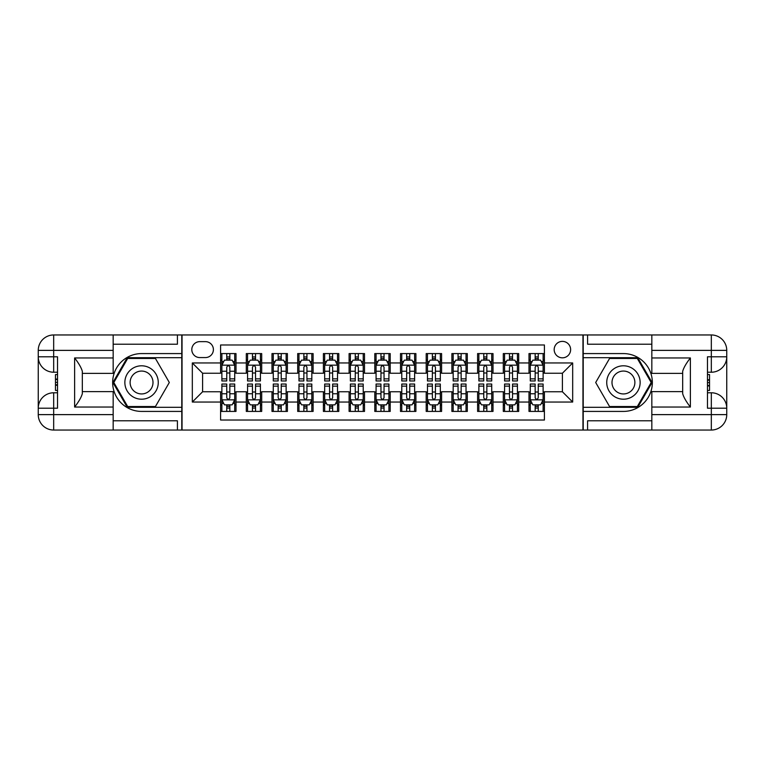 <?xml version="1.0" encoding="UTF-8"?>
<svg xmlns="http://www.w3.org/2000/svg" width="765" height="765" viewBox="0 0 765 765"><rect width="100%" height="100%" fill="white"/><g stroke="black" fill="none" stroke-linecap="round" stroke-linejoin="round"><path stroke-width="1.15" d="M562.399 341.381A8.224 8.224 0 0 0 554.176 349.605A8.224 8.224 0 0 0 562.399 357.829A8.224 8.224 0 0 0 570.623 349.605A8.224 8.224 0 0 0 562.399 341.381M113.163 420.788L177.413 420.788L177.413 430.045L651.837 430.045L651.837 414.62L711.326 414.62L711.326 408.204L707.472 408.204L707.472 356.796L711.326 356.796L711.326 350.38L651.837 350.38L651.837 357.953L690.384 357.953L690.384 407.047C686.272 401.759 683.7 397.312 682.676 393.688L682.676 371.312C683.7 367.688 686.272 363.232 690.384 357.953M544.412 353.583L528.988 353.583L528.988 362.964L518.708 362.964L518.708 373.243L528.988 373.243L528.988 362.964M518.708 362.964L518.708 353.583L503.294 353.583L503.294 362.964L493.014 362.964L493.014 373.243L503.294 373.243L503.294 362.964M493.014 362.964L493.014 353.583L477.59 353.583L477.59 362.964L467.31 362.964L467.31 373.243L477.59 373.243L477.59 362.964M467.31 362.964L467.31 353.583L451.886 353.583L451.886 362.964L441.606 362.964L441.606 373.243L451.886 373.243L451.886 362.964M441.606 362.964L441.606 353.583L426.191 353.583L426.191 362.964L415.911 362.964L415.911 373.243L426.191 373.243L426.191 362.964M415.911 362.964L415.911 353.583L400.487 353.583L400.487 362.964L390.207 362.964L390.207 373.243L400.487 373.243L400.487 362.964M390.207 362.964L390.207 353.583L374.793 353.583L374.793 362.964L364.513 362.964L364.513 373.243L374.793 373.243L374.793 362.964M364.513 362.964L364.513 353.583L349.089 353.583L349.089 362.964L338.809 362.964L338.809 373.243L349.089 373.243L349.089 362.964M338.809 362.964L338.809 353.583L323.394 353.583L323.394 362.964L313.115 362.964L313.115 373.243L323.394 373.243L323.394 362.964M313.115 362.964L313.115 353.583L297.69 353.583L297.69 362.964L287.411 362.964L287.411 373.243L297.69 373.243L297.69 362.964M287.411 362.964L287.411 353.583L271.986 353.583L271.986 362.964L261.707 362.964L261.707 373.243L271.986 373.243L271.986 362.964M261.707 362.964L261.707 353.583L246.292 353.583L246.292 373.243L236.012 373.243L236.012 353.583L220.588 353.583M220.588 411.417L236.012 411.417L236.012 391.757L246.292 391.757L246.292 411.417L261.707 411.417L261.707 391.757L271.986 391.757L271.986 402.036L261.707 402.036M271.986 402.036L271.986 411.417L287.411 411.417L287.411 391.757L297.69 391.757L297.69 402.036L287.411 402.036M297.69 402.036L297.69 411.417L313.115 411.417L313.115 391.757L323.394 391.757L323.394 402.036L313.115 402.036M323.394 402.036L323.394 411.417L338.809 411.417L338.809 391.757L349.089 391.757L349.089 402.036L338.809 402.036M349.089 402.036L349.089 411.417L364.513 411.417L364.513 391.757L374.793 391.757L374.793 402.036L364.513 402.036M374.793 402.036L374.793 411.417L390.207 411.417L390.207 391.757L400.487 391.757L400.487 402.036L390.207 402.036M400.487 402.036L400.487 411.417L415.911 411.417L415.911 391.757L426.191 391.757L426.191 402.036L415.911 402.036M426.191 402.036L426.191 411.417L441.606 411.417L441.606 391.757L451.886 391.757L451.886 402.036L441.606 402.036M451.886 402.036L451.886 411.417L467.31 411.417L467.31 391.757L477.59 391.757L477.59 402.036L467.31 402.036M477.59 402.036L477.59 411.417L493.014 411.417L493.014 391.757L503.294 391.757L503.294 402.036L493.014 402.036M503.294 402.036L503.294 411.417L518.708 411.417L518.708 391.757L528.988 391.757L528.988 402.036L518.708 402.036M199.77 357.571L205.431 357.571A7.966 7.966 0 0 0 213.397 349.605A7.966 7.966 0 0 0 205.431 341.639L199.77 341.639A7.966 7.966 0 0 0 191.805 349.605A7.966 7.966 0 0 0 199.77 357.571M651.837 344.212L587.587 344.212L587.587 334.955L582.959 334.955L582.959 430.045M582.959 334.955L113.163 334.955L113.163 350.38L53.674 350.38L53.674 356.796L57.528 356.796L57.528 408.204L53.674 408.204L53.674 414.62L113.163 414.62L113.163 407.047L74.616 407.047L74.616 357.953C78.728 363.241 81.3 367.688 82.324 371.312L82.324 393.688C81.3 397.312 78.728 401.768 74.616 407.047M182.041 430.045L182.041 334.955M544.412 362.964L544.412 344.977L220.588 344.977L220.588 373.243L202.601 373.243L202.601 391.757L220.588 391.757L220.588 420.023L544.412 420.023L544.412 391.757L562.399 391.757L562.399 373.243L544.412 373.243L544.412 362.964L572.679 362.964L572.679 402.036L544.412 402.036M220.588 402.036L192.321 402.036L192.321 362.964L220.588 362.964M528.988 402.036L528.988 411.417L544.412 411.417M220.588 360.009L221.879 360.009M226.756 360.009L229.844 360.009M234.721 360.009L236.012 360.009M220.588 372.995L221.879 372.995M226.756 372.995L229.844 372.995M234.721 372.995L236.012 372.995M220.588 392.005L221.879 392.005M226.756 392.005L229.844 392.005M234.721 392.005L236.012 392.005M220.588 404.991L221.879 404.991M226.756 404.991L229.844 404.991M234.721 404.991L236.012 404.991M246.292 372.995L247.573 372.995M252.46 372.995L255.539 372.995M260.425 372.995L261.707 372.995M246.292 360.009L247.573 360.009M252.46 360.009L255.539 360.009M260.425 360.009L261.707 360.009M246.292 392.005L247.573 392.005M252.46 392.005L255.539 392.005M260.425 392.005L261.707 392.005M246.292 404.991L247.573 404.991M252.46 404.991L255.539 404.991M260.425 404.991L261.707 404.991M271.986 392.005L273.277 392.005M278.154 392.005L281.243 392.005M286.129 392.005L287.411 392.005M271.986 404.991L273.277 404.991M278.154 404.991L281.243 404.991M286.129 404.991L287.411 404.991M271.986 360.009L273.277 360.009M278.154 360.009L281.243 360.009M286.129 360.009L287.411 360.009M271.986 372.995L273.277 372.995M278.154 372.995L281.243 372.995M286.129 372.995L287.411 372.995M297.69 392.005L298.972 392.005M303.858 392.005L306.947 392.005M311.824 392.005L313.115 392.005M297.69 404.991L298.972 404.991M303.858 404.991L306.947 404.991M311.824 404.991L313.115 404.991M297.69 360.009L298.972 360.009M303.858 360.009L306.947 360.009M311.824 360.009L313.115 360.009M297.69 372.995L298.972 372.995M303.858 372.995L306.947 372.995M311.824 372.995L313.115 372.995M323.394 392.005L324.676 392.005M329.562 392.005L332.641 392.005M337.528 392.005L338.809 392.005M323.394 404.991L324.676 404.991M329.562 404.991L332.641 404.991M337.528 404.991L338.809 404.991M323.394 360.009L324.676 360.009M329.562 360.009L332.641 360.009M337.528 360.009L338.809 360.009M323.394 372.995L324.676 372.995M329.562 372.995L332.641 372.995M337.528 372.995L338.809 372.995M349.089 392.005L350.38 392.005M355.256 392.005L358.345 392.005M363.222 392.005L364.513 392.005M349.089 404.991L350.38 404.991M355.256 404.991L358.345 404.991M363.222 404.991L364.513 404.991M349.089 360.009L350.38 360.009M355.256 360.009L358.345 360.009M363.222 360.009L364.513 360.009M349.089 372.995L350.38 372.995M355.256 372.995L358.345 372.995M363.222 372.995L364.513 372.995M374.793 392.005L376.074 392.005M380.96 392.005L384.04 392.005M388.926 392.005L390.207 392.005M374.793 404.991L376.074 404.991M380.96 404.991L384.04 404.991M388.926 404.991L390.207 404.991M374.793 360.009L376.074 360.009M380.96 360.009L384.04 360.009M388.926 360.009L390.207 360.009M374.793 372.995L376.074 372.995M380.96 372.995L384.04 372.995M388.926 372.995L390.207 372.995M400.487 392.005L401.778 392.005M406.655 392.005L409.744 392.005M414.62 392.005L415.911 392.005M400.487 404.991L401.778 404.991M406.655 404.991L409.744 404.991M414.62 404.991L415.911 404.991M400.487 360.009L401.778 360.009M406.655 360.009L409.744 360.009M414.62 360.009L415.911 360.009M400.487 372.995L401.778 372.995M406.655 372.995L409.744 372.995M414.62 372.995L415.911 372.995M426.191 392.005L427.472 392.005M432.359 392.005L435.438 392.005M440.324 392.005L441.606 392.005M426.191 404.991L427.472 404.991M432.359 404.991L435.438 404.991M440.324 404.991L441.606 404.991M426.191 360.009L427.472 360.009M432.359 360.009L435.438 360.009M440.324 360.009L441.606 360.009M426.191 372.995L427.472 372.995M432.359 372.995L435.438 372.995M440.324 372.995L441.606 372.995M451.886 392.005L453.176 392.005M458.053 392.005L461.142 392.005M466.028 392.005L467.31 392.005M451.886 404.991L453.176 404.991M458.053 404.991L461.142 404.991M466.028 404.991L467.31 404.991M451.886 360.009L453.176 360.009M458.053 360.009L461.142 360.009M466.028 360.009L467.31 360.009M451.886 372.995L453.176 372.995M458.053 372.995L461.142 372.995M466.028 372.995L467.31 372.995M477.59 392.005L478.871 392.005M483.757 392.005L486.846 392.005M491.723 392.005L493.014 392.005M477.59 404.991L478.871 404.991M483.757 404.991L486.846 404.991M491.723 404.991L493.014 404.991M477.59 360.009L478.871 360.009M483.757 360.009L486.846 360.009M491.723 360.009L493.014 360.009M477.59 372.995L478.871 372.995M483.757 372.995L486.846 372.995M491.723 372.995L493.014 372.995M503.294 392.005L504.575 392.005M509.461 392.005L512.54 392.005M517.427 392.005L518.708 392.005M503.294 404.991L504.575 404.991M509.461 404.991L512.54 404.991M517.427 404.991L518.708 404.991M503.294 360.009L504.575 360.009M509.461 360.009L512.54 360.009M517.427 360.009L518.708 360.009M503.294 372.995L504.575 372.995M509.461 372.995L512.54 372.995M517.427 372.995L518.708 372.995M528.988 392.005L530.279 392.005M535.156 392.005L538.244 392.005M543.121 392.005L544.412 392.005M528.988 404.991L530.279 404.991M535.156 404.991L538.244 404.991M543.121 404.991L544.412 404.991M528.988 360.009L530.279 360.009M535.156 360.009L538.244 360.009M543.121 360.009L544.412 360.009M528.988 372.995L530.279 372.995M535.156 372.995L538.244 372.995M543.121 372.995L544.412 372.995M202.601 373.243L192.321 362.964M202.601 391.757L192.321 402.036M572.679 362.964L562.399 373.243M572.679 402.036L562.399 391.757M229.844 356.93L226.756 356.93M234.721 378.866L229.844 378.866L229.844 380.96L234.721 380.96L234.721 365.278L232.158 360.143L224.441 360.143L221.879 365.278L221.879 380.96L226.756 380.96L226.756 378.866L221.879 378.866M221.879 365.278L221.879 353.583M234.721 365.278L234.721 353.583M226.756 360.143L226.756 353.583M229.844 353.583L229.844 360.143M229.844 378.866L229.844 367.21C228.812 365.23 227.788 365.23 226.756 367.21L226.756 378.866M226.756 408.07L229.844 408.07M221.879 386.134L226.756 386.134L226.756 384.04L221.879 384.04L221.879 399.722L224.441 404.857L232.158 404.857L234.721 399.722L234.721 384.04L229.844 384.04L229.844 386.134L234.721 386.134M234.721 399.722L234.721 411.417M221.879 399.722L221.879 411.417M229.844 404.857L229.844 411.417M226.756 411.417L226.756 404.857M226.756 386.134L226.756 397.79C227.788 399.77 228.812 399.77 229.844 397.79L229.844 386.134M149.911 368.032A16.706 16.706 0 0 0 127.095 374.152A16.706 16.706 0 0 0 133.215 396.968A16.706 16.706 0 0 0 156.031 390.848A16.706 16.706 0 0 0 149.911 368.032M147.282 372.593A11.437 11.437 0 0 0 131.657 376.782A11.437 11.437 0 0 0 135.845 392.407A11.437 11.437 0 0 0 151.47 388.218A11.437 11.437 0 0 0 147.282 372.593M155.438 406.531L127.688 406.531L113.813 382.5L127.688 358.469L155.438 358.469L169.314 382.5L155.438 406.531M631.785 368.032A16.706 16.706 0 0 0 608.969 374.152A16.706 16.706 0 0 0 615.089 396.968A16.706 16.706 0 0 0 637.905 390.848A16.706 16.706 0 0 0 631.785 368.032M629.155 372.593A11.437 11.437 0 0 0 613.53 376.782A11.437 11.437 0 0 0 617.718 392.407A11.437 11.437 0 0 0 633.344 388.218A11.437 11.437 0 0 0 629.155 372.593M637.312 406.531L609.562 406.531L595.686 382.5L609.562 358.469L637.312 358.469L651.187 382.5L637.312 406.531M181.783 334.955L181.783 353.583L141.563 353.583A28.917 28.917 0 0 0 112.656 382.5A28.917 28.917 0 0 0 141.563 411.417L181.783 411.417L181.783 430.045M74.616 357.953L113.163 357.953L113.163 350.38M113.163 357.953L113.163 373.377L82.324 373.377M113.163 414.62L113.163 430.045L53.674 430.045A15.424 15.424 0 0 1 38.25 414.62L38.25 350.38A15.424 15.424 0 0 1 53.674 334.955L113.163 334.955M181.783 353.583L181.783 357.695L127.248 357.695L112.924 382.5L127.248 407.305L181.783 407.305L181.783 357.695M181.783 407.305L181.783 411.417M82.324 391.623L113.163 391.623L113.163 407.047M177.413 430.045L113.163 430.045M38.25 408.204A15.424 15.424 0 0 1 53.674 392.78A15.424 15.424 0 0 0 38.25 408.204L53.674 408.204L53.674 392.78L57.528 392.78M57.528 372.22L53.674 372.22L53.674 356.796L38.25 356.796A15.424 15.424 0 0 0 53.674 372.22A15.424 15.424 0 0 1 38.25 356.796M177.413 334.955L177.413 344.212L113.163 344.212M57.528 374.592L55.472 374.592L55.472 384.766L57.528 384.766M55.472 382.376L57.528 382.376M55.472 379.545L57.528 379.545M55.472 379.077L57.528 379.077M55.472 384.766L55.472 390.408L57.528 390.408M55.472 385.273L57.528 385.273M583.217 430.045L583.217 411.417L623.437 411.417A28.917 28.917 0 0 0 652.344 382.5A28.917 28.917 0 0 0 623.437 353.583L583.217 353.583L583.217 334.955M690.384 407.047L651.837 407.047L651.837 414.62M651.837 407.047L651.837 391.623L682.676 391.623M651.837 350.38L651.837 334.955L711.326 334.955A15.424 15.424 0 0 1 726.75 350.38L726.75 414.62A15.424 15.424 0 0 1 711.326 430.045L651.837 430.045M583.217 411.417L583.217 407.305L637.752 407.305L652.076 382.5L637.752 357.695L583.217 357.695L583.217 407.305M583.217 357.695L583.217 353.583M682.676 373.377L651.837 373.377L651.837 357.953M587.587 334.955L651.837 334.955M726.75 356.796A15.424 15.424 0 0 1 711.326 372.22A15.424 15.424 0 0 0 726.75 356.796L711.326 356.796L711.326 372.22L707.472 372.22M707.472 392.78L711.326 392.78L711.326 408.204L726.75 408.204A15.424 15.424 0 0 0 711.326 392.78A15.424 15.424 0 0 1 726.75 408.204M587.587 430.045L587.587 420.788L651.837 420.788M707.472 390.408L709.528 390.408L709.528 380.234L707.472 380.234M709.528 382.624L707.472 382.624M709.528 385.455L707.472 385.455M709.528 385.923L707.472 385.923M709.528 380.234L709.528 374.592L707.472 374.592M709.528 379.727L707.472 379.727M255.539 356.93L252.46 356.93M260.425 378.866L255.539 378.866L255.539 380.96L260.425 380.96L260.425 365.278L257.853 360.143L250.145 360.143L247.573 365.278L247.573 380.96L252.46 380.96L252.46 378.866L247.573 378.866M247.573 365.278L247.573 353.583M260.425 365.278L260.425 353.583M252.46 360.143L252.46 353.583M255.539 353.583L255.539 360.143M255.539 378.866L255.539 367.21C254.516 365.23 253.492 365.23 252.46 367.21L252.46 378.866M281.243 356.93L278.154 356.93M286.129 378.866L281.243 378.866L281.243 380.96L286.129 380.96L286.129 365.278L283.557 360.143L275.849 360.143L273.277 365.278L273.277 380.96L278.154 380.96L278.154 378.866L273.277 378.866M273.277 365.278L273.277 353.583M286.129 365.278L286.129 353.583M278.154 360.143L278.154 353.583M281.243 353.583L281.243 360.143M281.243 378.866L281.243 367.21C280.22 365.23 279.187 365.23 278.154 367.21L278.154 378.866M306.947 356.93L303.858 356.93M311.824 378.866L306.947 378.866L306.947 380.96L311.824 380.96L311.824 365.278L309.251 360.143L301.544 360.143L298.972 365.278L298.972 380.96L303.858 380.96L303.858 378.866L298.972 378.866M298.972 365.278L298.972 353.583M311.824 365.278L311.824 353.583M303.858 360.143L303.858 353.583M306.947 353.583L306.947 360.143M306.947 378.866L306.947 367.21C305.914 365.23 304.891 365.23 303.858 367.21L303.858 378.866M332.641 356.93L329.562 356.93M337.528 378.866L332.641 378.866L332.641 380.96L337.528 380.96L337.528 365.278L334.955 360.143L327.248 360.143L324.676 365.278L324.676 380.96L329.562 380.96L329.562 378.866L324.676 378.866M324.676 365.278L324.676 353.583M337.528 365.278L337.528 353.583M329.562 360.143L329.562 353.583M332.641 353.583L332.641 360.143M332.641 378.866L332.641 367.21C331.618 365.23 330.585 365.23 329.562 367.21L329.562 378.866M252.46 408.07L255.539 408.07M247.573 386.134L252.46 386.134L252.46 384.04L247.573 384.04L247.573 399.722L250.145 404.857L257.853 404.857L260.425 399.722L260.425 384.04L255.539 384.04L255.539 386.134L260.425 386.134M260.425 399.722L260.425 411.417M247.573 399.722L247.573 411.417M255.539 404.857L255.539 411.417M252.46 411.417L252.46 404.857M252.46 386.134L252.46 397.79C253.483 399.77 254.516 399.77 255.539 397.79L255.539 386.134M278.154 408.07L281.243 408.07M273.277 386.134L278.154 386.134L278.154 384.04L273.277 384.04L273.277 399.722L275.849 404.857L283.557 404.857L286.129 399.722L286.129 384.04L281.243 384.04L281.243 386.134L286.129 386.134M286.129 399.722L286.129 411.417M273.277 399.722L273.277 411.417M281.243 404.857L281.243 411.417M278.154 411.417L278.154 404.857M278.154 386.134L278.154 397.79C279.187 399.77 280.21 399.77 281.243 397.79L281.243 386.134M303.858 408.07L306.947 408.07M298.972 386.134L303.858 386.134L303.858 384.04L298.972 384.04L298.972 399.722L301.544 404.857L309.251 404.857L311.824 399.722L311.824 384.04L306.947 384.04L306.947 386.134L311.824 386.134M311.824 399.722L311.824 411.417M298.972 399.722L298.972 411.417M306.947 404.857L306.947 411.417M303.858 411.417L303.858 404.857M303.858 386.134L303.858 397.79C304.881 399.77 305.914 399.77 306.947 397.79L306.947 386.134M329.562 408.07L332.641 408.07M324.676 386.134L329.562 386.134L329.562 384.04L324.676 384.04L324.676 399.722L327.248 404.857L334.955 404.857L337.528 399.722L337.528 384.04L332.641 384.04L332.641 386.134L337.528 386.134M337.528 399.722L337.528 411.417M324.676 399.722L324.676 411.417M332.641 404.857L332.641 411.417M329.562 411.417L329.562 404.857M329.562 386.134L329.562 397.79C330.585 399.77 331.608 399.77 332.641 397.79L332.641 386.134M358.345 356.93L355.256 356.93M363.222 378.866L358.345 378.866L358.345 380.96L363.222 380.96L363.222 365.278L360.659 360.143L352.942 360.143L350.38 365.278L350.38 380.96L355.256 380.96L355.256 378.866L350.38 378.866M350.38 365.278L350.38 353.583M363.222 365.278L363.222 353.583M355.256 360.143L355.256 353.583M358.345 353.583L358.345 360.143M358.345 378.866L358.345 367.21C357.312 365.23 356.289 365.23 355.256 367.21L355.256 378.866M355.256 408.07L358.345 408.07M350.38 386.134L355.256 386.134L355.256 384.04L350.38 384.04L350.38 399.722L352.942 404.857L360.659 404.857L363.222 399.722L363.222 384.04L358.345 384.04L358.345 386.134L363.222 386.134M363.222 399.722L363.222 411.417M350.38 399.722L350.38 411.417M358.345 404.857L358.345 411.417M355.256 411.417L355.256 404.857M355.256 386.134L355.256 397.79C356.289 399.77 357.312 399.77 358.345 397.79L358.345 386.134M384.04 356.93L380.96 356.93M388.926 378.866L384.04 378.866L384.04 380.96L388.926 380.96L388.926 365.278L386.354 360.143L378.646 360.143L376.074 365.278L376.074 380.96L380.96 380.96L380.96 378.866L376.074 378.866M376.074 365.278L376.074 353.583M388.926 365.278L388.926 353.583M380.96 360.143L380.96 353.583M384.04 353.583L384.04 360.143M384.04 378.866L384.04 367.21C383.016 365.23 381.984 365.23 380.96 367.21L380.96 378.866M380.96 408.07L384.04 408.07M376.074 386.134L380.96 386.134L380.96 384.04L376.074 384.04L376.074 399.722L378.646 404.857L386.354 404.857L388.926 399.722L388.926 384.04L384.04 384.04L384.04 386.134L388.926 386.134M388.926 399.722L388.926 411.417M376.074 399.722L376.074 411.417M384.04 404.857L384.04 411.417M380.96 411.417L380.96 404.857M380.96 386.134L380.96 397.79C381.984 399.77 383.016 399.77 384.04 397.79L384.04 386.134M409.744 356.93L406.655 356.93M414.62 378.866L409.744 378.866L409.744 380.96L414.62 380.96L414.62 365.278L412.058 360.143L404.341 360.143L401.778 365.278L401.778 380.96L406.655 380.96L406.655 378.866L401.778 378.866M401.778 365.278L401.778 353.583M414.62 365.278L414.62 353.583M406.655 360.143L406.655 353.583M409.744 353.583L409.744 360.143M409.744 378.866L409.744 367.21C408.711 365.23 407.688 365.23 406.655 367.21L406.655 378.866M406.655 408.07L409.744 408.07M401.778 386.134L406.655 386.134L406.655 384.04L401.778 384.04L401.778 399.722L404.341 404.857L412.058 404.857L414.62 399.722L414.62 384.04L409.744 384.04L409.744 386.134L414.62 386.134M414.62 399.722L414.62 411.417M401.778 399.722L401.778 411.417M409.744 404.857L409.744 411.417M406.655 411.417L406.655 404.857M406.655 386.134L406.655 397.79C407.688 399.77 408.711 399.77 409.744 397.79L409.744 386.134M435.438 356.93L432.359 356.93M440.324 378.866L435.438 378.866L435.438 380.96L440.324 380.96L440.324 365.278L437.752 360.143L430.045 360.143L427.472 365.278L427.472 380.96L432.359 380.96L432.359 378.866L427.472 378.866M427.472 365.278L427.472 353.583M440.324 365.278L440.324 353.583M432.359 360.143L432.359 353.583M435.438 353.583L435.438 360.143M435.438 378.866L435.438 367.21C434.415 365.23 433.392 365.23 432.359 367.21L432.359 378.866M432.359 408.07L435.438 408.07M427.472 386.134L432.359 386.134L432.359 384.04L427.472 384.04L427.472 399.722L430.045 404.857L437.752 404.857L440.324 399.722L440.324 384.04L435.438 384.04L435.438 386.134L440.324 386.134M440.324 399.722L440.324 411.417M427.472 399.722L427.472 411.417M435.438 404.857L435.438 411.417M432.359 411.417L432.359 404.857M432.359 386.134L432.359 397.79C433.382 399.77 434.415 399.77 435.438 397.79L435.438 386.134M461.142 356.93L458.053 356.93M466.028 378.866L461.142 378.866L461.142 380.96L466.028 380.96L466.028 365.278L463.456 360.143L455.749 360.143L453.176 365.278L453.176 380.96L458.053 380.96L458.053 378.866L453.176 378.866M453.176 365.278L453.176 353.583M466.028 365.278L466.028 353.583M458.053 360.143L458.053 353.583M461.142 353.583L461.142 360.143M461.142 378.866L461.142 367.21C460.119 365.23 459.086 365.23 458.053 367.21L458.053 378.866M458.053 408.07L461.142 408.07M453.176 386.134L458.053 386.134L458.053 384.04L453.176 384.04L453.176 399.722L455.749 404.857L463.456 404.857L466.028 399.722L466.028 384.04L461.142 384.04L461.142 386.134L466.028 386.134M466.028 399.722L466.028 411.417M453.176 399.722L453.176 411.417M461.142 404.857L461.142 411.417M458.053 411.417L458.053 404.857M458.053 386.134L458.053 397.79C459.086 399.77 460.109 399.77 461.142 397.79L461.142 386.134M486.846 356.93L483.757 356.93M491.723 378.866L486.846 378.866L486.846 380.96L491.723 380.96L491.723 365.278L489.151 360.143L481.443 360.143L478.871 365.278L478.871 380.96L483.757 380.96L483.757 378.866L478.871 378.866M478.871 365.278L478.871 353.583M491.723 365.278L491.723 353.583M483.757 360.143L483.757 353.583M486.846 353.583L486.846 360.143M486.846 378.866L486.846 367.21C485.813 365.23 484.79 365.23 483.757 367.21L483.757 378.866M483.757 408.07L486.846 408.07M478.871 386.134L483.757 386.134L483.757 384.04L478.871 384.04L478.871 399.722L481.443 404.857L489.151 404.857L491.723 399.722L491.723 384.04L486.846 384.04L486.846 386.134L491.723 386.134M491.723 399.722L491.723 411.417M478.871 399.722L478.871 411.417M486.846 404.857L486.846 411.417M483.757 411.417L483.757 404.857M483.757 386.134L483.757 397.79C484.781 399.77 485.813 399.77 486.846 397.79L486.846 386.134M512.54 356.93L509.461 356.93M517.427 378.866L512.54 378.866L512.54 380.96L517.427 380.96L517.427 365.278L514.855 360.143L507.147 360.143L504.575 365.278L504.575 380.96L509.461 380.96L509.461 378.866L504.575 378.866M504.575 365.278L504.575 353.583M517.427 365.278L517.427 353.583M509.461 360.143L509.461 353.583M512.54 353.583L512.54 360.143M512.54 378.866L512.54 367.21C511.517 365.23 510.485 365.23 509.461 367.21L509.461 378.866M509.461 408.07L512.54 408.07M504.575 386.134L509.461 386.134L509.461 384.04L504.575 384.04L504.575 399.722L507.147 404.857L514.855 404.857L517.427 399.722L517.427 384.04L512.54 384.04L512.54 386.134L517.427 386.134M517.427 399.722L517.427 411.417M504.575 399.722L504.575 411.417M512.54 404.857L512.54 411.417M509.461 411.417L509.461 404.857M509.461 386.134L509.461 397.79C510.485 399.77 511.508 399.77 512.54 397.79L512.54 386.134M538.244 356.93L535.156 356.93M543.121 378.866L538.244 378.866L538.244 380.96L543.121 380.96L543.121 365.278L540.559 360.143L532.842 360.143L530.279 365.278L530.279 380.96L535.156 380.96L535.156 378.866L530.279 378.866M530.279 365.278L530.279 353.583M543.121 365.278L543.121 353.583M535.156 360.143L535.156 353.583M538.244 353.583L538.244 360.143M538.244 378.866L538.244 367.21C537.212 365.23 536.189 365.23 535.156 367.21L535.156 378.866M535.156 408.07L538.244 408.07M530.279 386.134L535.156 386.134L535.156 384.04L530.279 384.04L530.279 399.722L532.842 404.857L540.559 404.857L543.121 399.722L543.121 384.04L538.244 384.04L538.244 386.134L543.121 386.134M543.121 399.722L543.121 411.417M530.279 399.722L530.279 411.417M538.244 404.857L538.244 411.417M535.156 411.417L535.156 404.857M535.156 386.134L535.156 397.79C536.189 399.77 537.212 399.77 538.244 397.79L538.244 386.134M246.292 402.036L236.012 402.036M246.292 362.964L236.012 362.964M234.664 365.154L221.936 365.154M221.879 361.558L223.743 361.558M232.866 361.558L234.721 361.558M226.756 371.235L221.879 371.235M234.721 371.235L229.844 371.235M229.844 358.565L226.756 358.565M221.936 399.846L234.664 399.846M234.721 403.442L232.866 403.442M223.743 403.442L221.879 403.442M229.844 393.765L234.721 393.765M221.879 393.765L226.756 393.765M226.756 406.435L229.844 406.435M53.674 334.955A15.424 15.424 0 0 0 38.25 350.38L53.674 350.38L53.674 334.955M53.674 430.045L53.674 414.62L38.25 414.62A15.424 15.424 0 0 0 53.674 430.045M711.326 430.045A15.424 15.424 0 0 0 726.75 414.62L711.326 414.62L711.326 430.045M711.326 334.955L711.326 350.38L726.75 350.38A15.424 15.424 0 0 0 711.326 334.955M260.358 365.154L247.64 365.154M247.573 361.558L249.438 361.558M258.56 361.558L260.425 361.558M252.46 371.235L247.573 371.235M260.425 371.235L255.539 371.235M255.539 358.565L252.46 358.565M286.062 365.154L273.344 365.154M273.277 361.558L275.142 361.558M284.264 361.558L286.129 361.558M278.154 371.235L273.277 371.235M286.129 371.235L281.243 371.235M281.243 358.565L278.154 358.565M311.757 365.154L299.039 365.154M298.972 361.558L300.836 361.558M309.959 361.558L311.824 361.558M303.858 371.235L298.972 371.235M311.824 371.235L306.947 371.235M306.947 358.565L303.858 358.565M337.461 365.154L324.743 365.154M324.676 361.558L326.54 361.558M335.663 361.558L337.528 361.558M329.562 371.235L324.676 371.235M337.528 371.235L332.641 371.235M332.641 358.565L329.562 358.565M247.64 399.846L260.358 399.846M260.425 403.442L258.56 403.442M249.438 403.442L247.573 403.442M255.539 393.765L260.425 393.765M247.573 393.765L252.46 393.765M252.46 406.435L255.539 406.435M273.344 399.846L286.062 399.846M286.129 403.442L284.264 403.442M275.142 403.442L273.277 403.442M281.243 393.765L286.129 393.765M273.277 393.765L278.154 393.765M278.154 406.435L281.243 406.435M299.039 399.846L311.757 399.846M311.824 403.442L309.959 403.442M300.836 403.442L298.972 403.442M306.947 393.765L311.824 393.765M298.972 393.765L303.858 393.765M303.858 406.435L306.947 406.435M324.743 399.846L337.461 399.846M337.528 403.442L335.663 403.442M326.54 403.442L324.676 403.442M332.641 393.765L337.528 393.765M324.676 393.765L329.562 393.765M329.562 406.435L332.641 406.435M363.165 365.154L350.437 365.154M350.38 361.558L352.235 361.558M361.367 361.558L363.222 361.558M355.256 371.235L350.38 371.235M363.222 371.235L358.345 371.235M358.345 358.565L355.256 358.565M350.437 399.846L363.165 399.846M363.222 403.442L361.367 403.442M352.235 403.442L350.38 403.442M358.345 393.765L363.222 393.765M350.38 393.765L355.256 393.765M355.256 406.435L358.345 406.435M388.859 365.154L376.141 365.154M376.074 361.558L377.939 361.558M387.061 361.558L388.926 361.558M380.96 371.235L376.074 371.235M388.926 371.235L384.04 371.235M384.04 358.565L380.96 358.565M376.141 399.846L388.859 399.846M388.926 403.442L387.061 403.442M377.939 403.442L376.074 403.442M384.04 393.765L388.926 393.765M376.074 393.765L380.96 393.765M380.96 406.435L384.04 406.435M414.563 365.154L401.835 365.154M401.778 361.558L403.633 361.558M412.765 361.558L414.62 361.558M406.655 371.235L401.778 371.235M414.62 371.235L409.744 371.235M409.744 358.565L406.655 358.565M401.835 399.846L414.563 399.846M414.62 403.442L412.765 403.442M403.633 403.442L401.778 403.442M409.744 393.765L414.62 393.765M401.778 393.765L406.655 393.765M406.655 406.435L409.744 406.435M440.257 365.154L427.539 365.154M427.472 361.558L429.337 361.558M438.46 361.558L440.324 361.558M432.359 371.235L427.472 371.235M440.324 371.235L435.438 371.235M435.438 358.565L432.359 358.565M427.539 399.846L440.257 399.846M440.324 403.442L438.46 403.442M429.337 403.442L427.472 403.442M435.438 393.765L440.324 393.765M427.472 393.765L432.359 393.765M432.359 406.435L435.438 406.435M465.962 365.154L453.243 365.154M453.176 361.558L455.041 361.558M464.164 361.558L466.028 361.558M458.053 371.235L453.176 371.235M466.028 371.235L461.142 371.235M461.142 358.565L458.053 358.565M453.243 399.846L465.962 399.846M466.028 403.442L464.164 403.442M455.041 403.442L453.176 403.442M461.142 393.765L466.028 393.765M453.176 393.765L458.053 393.765M458.053 406.435L461.142 406.435M491.656 365.154L478.938 365.154M478.871 361.558L480.736 361.558M489.858 361.558L491.723 361.558M483.757 371.235L478.871 371.235M491.723 371.235L486.846 371.235M486.846 358.565L483.757 358.565M478.938 399.846L491.656 399.846M491.723 403.442L489.858 403.442M480.736 403.442L478.871 403.442M486.846 393.765L491.723 393.765M478.871 393.765L483.757 393.765M483.757 406.435L486.846 406.435M517.36 365.154L504.642 365.154M504.575 361.558L506.44 361.558M515.562 361.558L517.427 361.558M509.461 371.235L504.575 371.235M517.427 371.235L512.54 371.235M512.54 358.565L509.461 358.565M504.642 399.846L517.36 399.846M517.427 403.442L515.562 403.442M506.44 403.442L504.575 403.442M512.54 393.765L517.427 393.765M504.575 393.765L509.461 393.765M509.461 406.435L512.54 406.435M543.064 365.154L530.336 365.154M530.279 361.558L532.134 361.558M541.257 361.558L543.121 361.558M535.156 371.235L530.279 371.235M543.121 371.235L538.244 371.235M538.244 358.565L535.156 358.565M530.336 399.846L543.064 399.846M543.121 403.442L541.257 403.442M532.134 403.442L530.279 403.442M538.244 393.765L543.121 393.765M530.279 393.765L535.156 393.765M535.156 406.435L538.244 406.435"/></g></svg>
